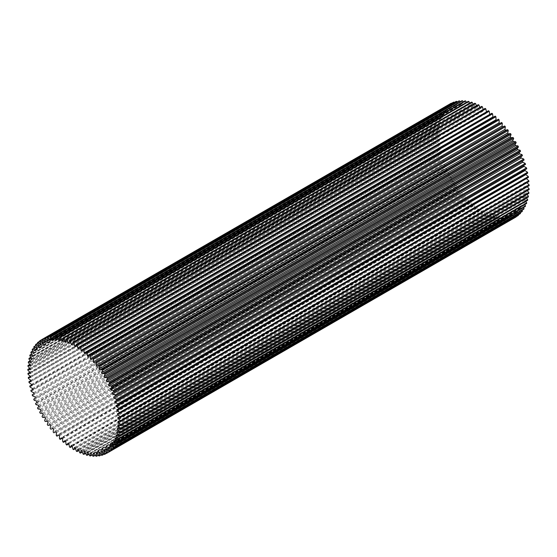 <?xml version="1.0" encoding="UTF-8"?>
<svg xmlns="http://www.w3.org/2000/svg" width="557" height="557" viewBox="0 0 557 557"><rect width="100%" height="100%" fill="white"/><g stroke="black" fill="none" stroke-linecap="round" stroke-linejoin="round"><path stroke-width="0.42" stroke-dasharray="2.79 2.09" d="M32.522 356.396L441.241 120.423A25.587 14.774 -120 0 0 440.566 120.013A25.587 14.774 -120 0 0 438.686 119.045L31.728 353.994M33.664 353.549L442.383 117.576A25.587 14.774 -120 0 0 440.371 116.281A25.587 14.774 -120 0 0 439.828 115.974L32.863 350.938M27.947 366.29L436.667 130.317A65.475 37.806 60 0 1 436.723 129.523L29.848 364.431M27.85 370.175L436.57 134.209A65.475 37.806 60 0 1 436.57 133.381L29.751 368.254M28.303 362.558L437.022 126.585A65.475 37.806 60 0 1 437.127 125.833L30.217 360.762M28.908 359.021L437.628 123.048A65.475 37.806 60 0 1 437.781 122.331L30.844 357.281M29.758 355.679L438.477 119.706A65.475 37.806 60 0 1 438.686 119.045M30.851 352.567L439.57 116.594A65.475 37.806 60 0 1 439.828 115.974M32.174 349.692L440.9 113.725A65.475 37.806 60 0 1 441.2 113.155L34.249 348.111M39.693 340.891L448.413 104.918A65.475 37.806 60 0 1 448.893 104.591L42.081 339.457M37.5 342.666L446.227 106.693A65.475 37.806 60 0 1 446.665 106.296L39.798 341.197M33.733 347.074L442.453 111.108A65.475 37.806 60 0 1 442.808 110.592L35.871 345.535M35.516 344.727L444.235 108.754A65.475 37.806 60 0 1 444.632 108.302L37.723 343.23M72.229 446.352L478.95 211.535A65.475 37.806 60 0 1 478.24 211.047L69.521 447.02M75.571 448.559L482.369 213.7A65.475 37.806 60 0 1 481.659 213.268L72.939 449.241M68.929 443.859L475.553 209.098A65.475 37.806 60 0 1 474.849 208.555L66.13 444.528M65.503 441.193L472.197 206.389A65.475 37.806 60 0 1 471.507 205.791L62.788 441.764M62.112 438.289L468.903 203.43A65.475 37.806 60 0 1 468.221 202.79L59.502 438.756M59.467 435.776L468.186 199.81A62.071 35.836 60 0 1 467.365 198.981A25.587 14.774 60 0 1 465.715 200.221L58.819 435.135L465.68 200.242A65.475 37.806 60 0 1 465.018 199.552L56.299 435.525M53.834 432.81L462.554 196.837A65.475 37.806 60 0 1 461.913 196.099L53.194 432.072M42.59 417.395L451.309 181.422A65.475 37.806 60 0 1 450.794 180.559L42.074 416.532M45.18 421.475L453.899 185.502A65.475 37.806 60 0 1 453.342 184.659L44.623 420.632M40.174 413.203L448.893 177.23A65.475 37.806 60 0 1 448.413 176.346L39.693 412.319M50.812 429.203L459.532 193.23A65.475 37.806 60 0 1 458.919 192.457L50.2 428.424M47.923 425.416L456.643 189.443A65.475 37.806 60 0 1 456.058 188.635L47.338 424.608M34.088 400.17L442.808 164.197A65.475 37.806 60 0 1 442.453 163.278L33.733 399.251M35.913 404.57L444.632 168.597A65.475 37.806 60 0 1 444.235 167.678L35.516 403.651M37.946 408.922L446.665 172.949A65.475 37.806 60 0 1 446.227 172.043L37.5 408.016M32.48 395.755L441.2 159.782A65.475 37.806 60 0 1 440.9 158.863L32.174 394.836M31.108 391.341L439.828 155.368A65.475 37.806 60 0 1 439.57 154.456L32.731 389.343M29.96 386.962L438.686 150.989A65.475 37.806 60 0 1 438.477 150.077L31.707 384.922M29.061 382.624L437.781 146.651A65.475 37.806 60 0 1 437.628 145.76L30.955 380.549M28.407 378.37L437.127 142.397A65.475 37.806 60 0 1 437.022 141.52L30.37 376.302M28.003 374.213L436.723 138.24A65.475 37.806 60 0 1 436.667 137.391L29.925 372.222M106.86 453.099L513.693 218.212A65.475 37.806 60 0 1 513.157 218.448L104.438 454.421M98.394 455.187L505.338 220.245A65.475 37.806 60 0 1 504.712 220.273L95.992 456.246M101.346 454.825L508.263 219.89A65.475 37.806 60 0 1 507.664 219.987L98.944 455.96M104.173 454.122L511.054 219.214A65.475 37.806 60 0 1 510.484 219.381L101.764 455.354M95.331 455.222L502.289 220.273A65.475 37.806 60 0 1 501.634 220.231L92.915 456.204M92.17 454.93L499.128 219.973A65.475 37.806 60 0 1 498.459 219.869L89.74 455.842M88.932 454.296L495.883 219.347A65.475 37.806 60 0 1 495.194 219.173L86.474 455.146M85.632 453.342L492.569 218.4A65.475 37.806 60 0 1 491.866 218.163L83.146 454.136M82.29 452.061L489.192 217.139A65.475 37.806 60 0 1 488.489 216.84L79.769 452.806M78.934 450.467L485.788 215.566A65.475 37.806 60 0 1 485.077 215.204L76.358 451.177M75.926 345.222L483.246 110.063A62.071 35.836 60 0 1 484.117 110.585A25.587 14.774 60 0 1 485.077 108.399M79.491 347.074L486.484 112.103A25.587 14.774 -120 0 0 486.449 111.88M486.484 112.103A62.071 35.836 60 0 1 487.354 112.702A25.587 14.774 60 0 1 488.489 110.704M489.791 114.477A62.071 35.836 60 0 1 490.564 115.076A25.587 14.774 60 0 1 491.866 113.273M493.224 117.249A62.071 35.836 60 0 1 493.739 117.694A25.587 14.774 60 0 1 495.194 116.107M496.566 120.277A62.071 35.836 60 0 1 496.851 120.556A25.587 14.774 60 0 1 498.459 119.184M499.789 123.529A62.071 35.836 60 0 1 499.88 123.626A25.587 14.774 60 0 1 501.119 122.763M94.105 362.879L502.825 126.905A62.071 35.836 60 0 1 502.825 126.905A25.587 14.774 60 0 1 503.18 126.69M113.6 397.071L522.327 161.098A62.071 35.836 60 0 1 522.334 161.126A25.587 14.774 -120 0 0 522.932 160.778M114.916 401.256L523.636 165.283A25.587 14.774 -120 0 0 525.272 164.552M116.002 405.412L524.729 169.439A25.587 14.774 -120 0 0 526.748 168.792M524.729 169.439A62.071 35.836 60 0 1 524.833 169.892M116.866 409.52L525.585 173.547A25.587 14.774 -120 0 0 527.716 173.136M525.585 173.547A62.071 35.836 60 0 1 525.717 174.292M117.492 413.559L526.212 177.586A25.587 14.774 -120 0 0 528.447 177.418M526.212 177.586A62.071 35.836 60 0 1 526.344 178.637M117.882 417.499L526.609 181.526A25.587 14.774 -120 0 0 528.92 181.61M526.609 181.526A62.071 35.836 60 0 1 526.671 182.571A25.587 14.774 60 0 1 526.908 182.773M118.035 421.329L526.755 185.356A25.587 14.774 -120 0 0 529.15 185.683M526.755 185.356A62.071 35.836 60 0 1 526.755 186.365A25.587 14.774 60 0 1 527.214 186.797M117.952 425.026L526.671 189.053A25.587 14.774 -120 0 0 529.122 189.617M526.671 189.053A62.071 35.836 60 0 1 526.609 190.021A25.587 14.774 60 0 1 527.249 190.696M117.624 428.563L526.344 192.59A25.587 14.774 -120 0 0 528.844 193.39M526.344 192.59A62.071 35.836 60 0 1 526.212 193.516A25.587 14.774 60 0 1 527.019 194.449M117.061 431.926L525.78 195.953A25.587 14.774 -120 0 0 528.314 196.99M525.78 195.953A62.071 35.836 60 0 1 525.585 196.83A25.587 14.774 60 0 1 526.525 198.027M116.26 435.094L524.979 199.121A25.587 14.774 -120 0 0 527.535 200.388M524.979 199.121A62.071 35.836 60 0 1 524.729 199.942A25.587 14.774 60 0 1 525.766 201.411M115.229 438.053L523.949 202.08A25.587 14.774 -120 0 0 526.511 203.57M523.949 202.08A62.071 35.836 60 0 1 523.636 202.839A25.587 14.774 60 0 1 524.757 204.586M113.976 440.782L522.703 204.809A25.587 14.774 -120 0 0 525.251 206.515M522.703 204.809A62.071 35.836 60 0 1 522.327 205.505A25.587 14.774 60 0 1 523.496 207.531M112.507 443.275L521.227 207.301A25.587 14.774 -120 0 0 523.761 209.209M521.227 207.301A62.071 35.836 60 0 1 520.795 207.928A25.587 14.774 60 0 1 521.993 210.233M110.829 445.509L519.549 209.536A25.587 14.774 -120 0 0 522.048 211.639M519.549 209.536A62.071 35.836 60 0 1 519.061 210.093A25.587 14.774 60 0 1 520.252 212.67M108.949 447.473L517.669 211.5A25.587 14.774 -120 0 0 520.12 213.784M517.669 211.5A62.071 35.836 60 0 1 517.126 211.987A25.587 14.774 60 0 1 518.288 214.842M106.874 449.158L515.601 213.192A25.587 14.774 -120 0 0 517.982 215.643M515.601 213.192A62.071 35.836 60 0 1 515.009 213.596A25.587 14.774 60 0 1 516.109 216.729M104.625 450.564L513.352 214.591A25.587 14.774 -120 0 0 515.657 217.202M513.352 214.591A62.071 35.836 60 0 1 512.712 214.918A25.587 14.774 60 0 1 513.693 218.212M102.216 451.664L510.936 215.691A25.587 14.774 -120 0 0 513.157 218.448M510.936 215.691A62.071 35.836 60 0 1 510.254 215.942A25.587 14.774 60 0 1 511.054 219.214M99.647 452.472L508.367 216.499A25.587 14.774 -120 0 0 510.484 219.381M508.367 216.499A62.071 35.836 60 0 1 507.65 216.659A25.587 14.774 60 0 1 508.263 219.89M96.939 452.966L505.659 216.993A25.587 14.774 -120 0 0 507.664 219.987M505.659 216.993A62.071 35.836 60 0 1 504.907 217.077A25.587 14.774 60 0 1 505.338 220.245M94.105 453.161L502.825 217.188A25.587 14.774 -120 0 0 504.712 220.273M502.825 217.188A62.071 35.836 60 0 1 502.038 217.181A25.587 14.774 60 0 1 502.289 220.273M91.16 453.036L499.88 217.063A25.587 14.774 -120 0 0 501.634 220.231M499.88 217.063A62.071 35.836 60 0 1 499.072 216.979A25.587 14.774 60 0 1 499.128 219.973M88.124 452.611L496.851 216.638A25.587 14.774 -120 0 0 498.459 219.869M496.851 216.638A62.071 35.836 60 0 1 496.015 216.471A25.587 14.774 60 0 1 495.883 219.347M85.019 451.873L493.739 215.9A25.587 14.774 -120 0 0 495.194 219.173M493.739 215.9A62.071 35.836 60 0 1 492.889 215.65A25.587 14.774 60 0 1 492.569 218.4M81.844 450.836L490.564 214.863A25.587 14.774 -120 0 0 491.866 218.163M490.564 214.863A62.071 35.836 60 0 1 489.7 214.536A25.587 14.774 60 0 1 489.192 217.139M78.634 449.499L487.354 213.533A25.587 14.774 -120 0 0 488.489 216.84M487.354 213.533A62.071 35.836 60 0 1 486.484 213.122A25.587 14.774 60 0 1 485.788 215.566M75.397 447.877L484.117 211.904A25.587 14.774 -120 0 0 485.077 215.204M484.117 211.904A62.071 35.836 60 0 1 483.246 211.416A25.587 14.774 60 0 1 482.369 213.7M72.152 445.976L480.872 210.003A25.587 14.774 -120 0 0 481.659 213.268M480.872 210.003A62.071 35.836 60 0 1 480.002 209.439A25.587 14.774 60 0 1 478.95 211.535M68.922 443.797L477.641 207.824A25.587 14.774 -120 0 0 478.24 211.047M477.641 207.824A62.071 35.836 60 0 1 476.771 207.197A25.587 14.774 60 0 1 475.553 209.098M65.719 441.367L474.439 205.394A25.587 14.774 -120 0 0 474.849 208.555M474.439 205.394A62.071 35.836 60 0 1 473.582 204.698A25.587 14.774 60 0 1 472.197 206.389M62.558 438.686L471.278 202.713A25.587 14.774 -120 0 0 471.507 205.791M471.278 202.713A62.071 35.836 60 0 1 470.435 201.954A25.587 14.774 60 0 1 468.903 203.43M468.186 199.81A25.587 14.774 -120 0 0 468.221 202.79M56.452 432.657L465.172 196.684A25.587 14.774 -120 0 0 465.018 199.552M465.172 196.684A62.071 35.836 60 0 1 464.371 195.806A25.587 14.774 60 0 1 463.563 196.336A25.587 14.774 60 0 1 462.554 196.837M53.535 429.336L462.254 193.363A25.587 14.774 -120 0 0 461.913 196.099M462.254 193.363A62.071 35.836 60 0 1 461.481 192.437A25.587 14.774 60 0 1 459.532 193.23M50.729 425.833L459.448 189.86A25.587 14.774 -120 0 0 458.919 192.457M459.448 189.86A62.071 35.836 60 0 1 458.71 188.893A25.587 14.774 60 0 1 456.643 189.443M48.048 422.178L456.768 186.205A25.587 14.774 -120 0 0 456.058 188.635M456.768 186.205A62.071 35.836 60 0 1 456.072 185.189A25.587 14.774 60 0 1 453.899 185.502M45.514 418.377L454.233 182.404A25.587 14.774 -120 0 0 453.342 184.659M454.233 182.404A62.071 35.836 60 0 1 453.579 181.352A25.587 14.774 60 0 1 451.309 181.422M43.14 414.457L451.859 178.484A25.587 14.774 -120 0 0 450.794 180.559M451.859 178.484A62.071 35.836 60 0 1 451.247 177.405A25.587 14.774 60 0 1 448.893 177.23M40.926 410.439L449.645 174.466A25.587 14.774 -120 0 0 448.413 176.346M449.645 174.466A62.071 35.836 60 0 1 449.081 173.366A25.587 14.774 60 0 1 446.665 172.949M38.899 406.345L447.619 170.372A25.587 14.774 -120 0 0 446.227 172.043M447.619 170.372A62.071 35.836 60 0 1 447.104 169.258A25.587 14.774 60 0 1 444.632 168.597M37.061 402.196L445.788 166.223A25.587 14.774 -120 0 0 444.235 167.678M445.788 166.223A62.071 35.836 60 0 1 445.322 165.095A25.587 14.774 60 0 1 442.808 164.197M444.026 162.115L35.432 398.018L444.152 162.045A25.587 14.774 -120 0 0 444.026 162.115A25.587 14.774 -120 0 0 442.453 163.278M444.152 162.045A62.071 35.836 60 0 1 443.748 160.91A25.587 14.774 60 0 1 441.2 159.782M34.012 393.827L442.731 157.854A25.587 14.774 -120 0 0 441.617 158.397A25.587 14.774 -120 0 0 440.9 158.863M442.731 157.854A62.071 35.836 60 0 1 442.383 156.726A25.587 14.774 60 0 1 439.828 155.368M32.807 389.656L441.527 153.683A25.587 14.774 -120 0 0 439.57 154.456M441.527 153.683A62.071 35.836 60 0 1 441.241 152.562A25.587 14.774 60 0 1 438.686 150.989M31.833 385.521L440.552 149.548A25.587 14.774 -120 0 0 438.477 150.077M440.552 149.548A62.071 35.836 60 0 1 440.329 148.44A25.587 14.774 60 0 1 437.781 146.651M31.088 381.448L439.807 145.474A25.587 14.774 -120 0 0 437.628 145.76M439.807 145.474A62.071 35.836 60 0 1 439.647 144.388A25.587 14.774 60 0 1 437.127 142.397M30.579 377.451L439.299 141.478A25.587 14.774 -120 0 0 437.022 141.52M439.299 141.478A62.071 35.836 60 0 1 439.201 140.42A25.587 14.774 60 0 1 436.723 138.24M30.308 373.566L439.027 137.593A25.587 14.774 -120 0 0 436.667 137.391M439.027 137.593A62.071 35.836 60 0 1 438.993 136.562A25.587 14.774 60 0 1 436.57 134.209M30.273 369.799L438.993 133.826A25.587 14.774 -120 0 0 436.57 133.381M438.993 133.826A62.071 35.836 60 0 1 439.027 132.838A25.587 14.774 60 0 1 436.667 130.317M30.482 366.179L439.201 130.206A25.587 14.774 -120 0 0 436.723 129.523M439.201 130.206A62.071 35.836 60 0 1 439.299 129.259A25.587 14.774 60 0 1 437.022 126.585M30.927 362.725L439.647 126.752A25.587 14.774 -120 0 0 437.127 125.833M439.647 126.752A62.071 35.836 60 0 1 439.807 125.854A25.587 14.774 60 0 1 437.628 123.048M31.61 359.46L440.329 123.487A25.587 14.774 -120 0 0 437.781 122.331M440.329 123.487A62.071 35.836 60 0 1 440.552 122.637A25.587 14.774 60 0 1 438.477 119.706M441.241 120.423A62.071 35.836 60 0 1 441.527 119.63A25.587 14.774 60 0 1 439.57 116.594M442.383 117.576A62.071 35.836 60 0 1 442.731 116.845A25.587 14.774 60 0 1 440.9 113.725M35.028 350.938L443.748 114.965A25.587 14.774 -120 0 0 441.2 113.155M443.748 114.965A62.071 35.836 60 0 1 444.152 114.296A25.587 14.774 60 0 1 442.453 111.108M36.602 348.571L445.322 112.598A25.587 14.774 -120 0 0 442.808 110.592M445.322 112.598A62.071 35.836 60 0 1 445.788 112.006A25.587 14.774 60 0 1 444.235 108.754M38.384 346.468L447.104 110.495A25.587 14.774 -120 0 0 444.632 108.302M447.104 110.495A62.071 35.836 60 0 1 447.619 109.98A25.587 14.774 60 0 1 446.227 106.693M40.362 344.644L449.081 108.671A25.587 14.774 -120 0 0 446.665 106.296M449.081 108.671A62.071 35.836 60 0 1 449.645 108.225A25.587 14.774 60 0 1 448.413 104.918M42.52 343.098L451.247 107.125A25.587 14.774 -120 0 0 448.893 104.591M451.247 107.125A62.071 35.836 60 0 1 451.831 106.77A62.071 35.836 60 0 1 451.859 106.756A25.587 14.774 60 0 1 450.794 103.449M45.493 341.476L453.579 105.872A25.587 14.774 -120 0 0 451.483 103.372M453.579 105.872A62.071 35.836 60 0 1 454.233 105.586A25.587 14.774 60 0 1 453.342 102.293M48.006 340.508L456.072 104.918A25.587 14.774 -120 0 0 454.24 102.509M456.072 104.918A62.071 35.836 60 0 1 456.768 104.709A25.587 14.774 60 0 1 456.058 101.458M50.673 339.847L458.71 104.263A25.587 14.774 -120 0 0 457.137 101.973M458.71 104.263A62.071 35.836 60 0 1 459.448 104.138A25.587 14.774 60 0 1 458.919 100.942M53.472 339.485L461.481 103.922A25.587 14.774 -120 0 0 460.145 101.771M461.481 103.922A62.071 35.836 60 0 1 462.254 103.88A25.587 14.774 60 0 1 461.913 100.754M56.403 339.422L464.371 103.887A25.587 14.774 -120 0 0 463.264 101.903M464.371 103.887A62.071 35.836 60 0 1 465.172 103.929A25.587 14.774 60 0 1 465.018 100.887M59.446 339.673L467.365 104.159A25.587 14.774 -120 0 0 466.46 102.37M467.365 104.159A62.071 35.836 60 0 1 468.186 104.284A25.587 14.774 60 0 1 468.221 101.353M62.579 340.216L470.435 104.744A25.587 14.774 -120 0 0 469.732 103.163M470.435 104.744A62.071 35.836 60 0 1 471.278 104.953A25.587 14.774 60 0 1 471.507 102.133M65.803 341.058L473.582 105.628A25.587 14.774 -120 0 0 473.053 104.277M473.582 105.628A62.071 35.836 60 0 1 474.439 105.921A25.587 14.774 60 0 1 474.849 103.24M69.103 342.179L476.771 106.819A25.587 14.774 -120 0 0 476.402 105.719M476.771 106.819A62.071 35.836 60 0 1 477.641 107.188A25.587 14.774 60 0 1 478.24 104.66M72.473 343.578L480.002 108.295A25.587 14.774 -120 0 0 479.772 107.473M480.002 108.295A62.071 35.836 60 0 1 480.872 108.747A25.587 14.774 60 0 1 481.659 106.38M483.246 110.063A25.587 14.774 -120 0 0 483.121 109.527M119.379 421.565L526.755 186.365M119.581 417.604L526.671 182.571M74.52 447.389L483.246 211.416M77.764 449.095L486.484 213.122M80.981 450.509L489.7 214.536M84.17 451.623L492.889 215.65M87.296 452.444L496.015 216.471M90.352 452.952L499.072 216.979M93.318 453.154L502.038 217.181M98.923 452.632L507.65 216.659M101.534 451.915L510.254 215.942M96.187 453.05L504.907 217.077M109.054 447.584L517.126 211.987M111.01 445.677L519.061 210.093M112.779 443.497L520.795 207.928M103.992 450.892L512.712 214.918M106.916 449.207L515.009 213.596M114.345 441.053L522.327 205.505M115.703 438.359L523.636 202.839M116.852 435.428L524.729 199.942M117.792 432.267L525.585 196.83M118.516 428.897L526.212 193.516M119.038 425.325L526.609 190.021M30.273 372.536L438.993 136.562M30.482 376.393L439.201 140.42M30.927 380.361L439.647 144.388M31.61 384.414L440.329 148.44M32.522 388.535L441.241 152.562M33.664 392.699L442.383 156.726M35.028 396.883L443.748 160.91M38.384 405.231L447.104 169.258M40.362 409.339L449.081 173.366M36.602 401.068L445.322 165.095M47.352 421.162L456.072 185.189M49.991 424.866L458.71 188.893M52.762 428.41L461.481 192.437M42.52 413.378L451.247 177.405M44.859 417.325L453.579 181.352M55.651 431.779L464.371 195.806M58.645 434.954L467.365 198.981M61.716 437.927L470.435 201.954M64.863 440.664L473.582 204.698M68.051 443.17L476.771 207.197M71.282 445.412L480.002 209.439M72.152 344.72L480.872 108.747M68.922 343.161L477.641 107.188M65.719 341.894L474.439 105.921M62.558 340.926L471.278 104.953M59.467 340.257L468.186 104.284M56.452 339.902L465.172 103.929M53.535 339.854L462.254 103.88M48.048 340.682L456.768 104.709M45.514 341.552L454.233 105.586M50.729 340.111L459.448 104.138M38.899 345.953L447.619 109.98M37.061 347.979L445.788 112.006M35.432 350.269L444.152 114.296M451.831 106.77L43.14 342.729L451.859 106.756M40.926 344.198L449.645 108.225M34.012 352.818L442.731 116.845M32.807 355.603L441.527 119.63M31.833 358.611L440.552 122.637M31.088 361.827L439.807 125.854M30.579 365.232L439.299 129.259M30.308 368.811L439.027 132.838M91.16 359.599L499.88 123.626M88.124 356.529L496.851 120.556M85.019 353.667L493.739 117.694M81.844 351.049L490.564 115.076M78.634 348.668L487.354 112.702M75.397 346.558L484.117 110.585M33.984 393.743L441.617 158.397M55.693 431.821L463.563 196.336"/><path stroke-width="0.84" d="M115.229 402.384A25.587 14.774 60 0 1 116.58 403.101A25.587 14.774 60 0 1 117.792 403.846A65.475 37.806 60 0 1 118.028 404.758A25.587 14.774 60 0 1 116.002 405.412A62.071 35.836 60 0 1 116.26 406.526A25.587 14.774 60 0 1 116.267 406.533L524.979 170.553A25.587 14.774 60 0 1 524.993 170.56A25.587 14.774 60 0 1 527.535 172.238A65.475 37.806 60 0 1 527.716 173.136L118.996 409.11A25.587 14.774 60 0 1 116.866 409.52A62.071 35.836 60 0 1 117.061 410.62A25.587 14.774 60 0 1 119.595 412.507A65.475 37.806 60 0 1 119.727 413.391A25.587 14.774 60 0 1 117.492 413.559A62.071 35.836 60 0 1 117.624 414.631A25.587 14.774 60 0 1 120.124 416.713A65.475 37.806 60 0 1 120.201 417.583A25.587 14.774 60 0 1 117.882 417.499A62.071 35.836 60 0 1 117.952 418.544A25.587 14.774 60 0 1 120.403 420.814A65.475 37.806 60 0 1 120.43 421.656A25.587 14.774 60 0 1 118.035 421.329A62.071 35.836 60 0 1 118.035 422.338A25.587 14.774 60 0 1 120.43 424.782A65.475 37.806 60 0 1 120.403 425.59A25.587 14.774 60 0 1 117.952 425.026A62.071 35.836 60 0 1 117.882 425.994A25.587 14.774 60 0 1 120.201 428.591A65.475 37.806 60 0 1 120.124 429.363A25.587 14.774 60 0 1 117.624 428.563A62.071 35.836 60 0 1 117.492 429.489A25.587 14.774 60 0 1 119.727 432.232A65.475 37.806 60 0 1 119.595 432.963A25.587 14.774 60 0 1 117.061 431.926A62.071 35.836 60 0 1 116.866 432.796A25.587 14.774 60 0 1 118.996 435.671A65.475 37.806 60 0 1 118.815 436.361A25.587 14.774 60 0 1 116.26 435.094A62.071 35.836 60 0 1 116.002 435.915A25.587 14.774 60 0 1 118.028 438.895A65.475 37.806 60 0 1 117.792 439.543A25.587 14.774 60 0 1 115.229 438.053A62.071 35.836 60 0 1 114.916 438.812A25.587 14.774 60 0 1 116.817 441.896A65.475 37.806 60 0 1 116.531 442.488A25.587 14.774 60 0 1 113.976 440.782A62.071 35.836 60 0 1 113.6 441.478A25.587 14.774 60 0 1 115.369 444.639A65.475 37.806 60 0 1 115.041 445.182A25.587 14.774 60 0 1 112.507 443.275A62.071 35.836 60 0 1 112.075 443.901A25.587 14.774 60 0 1 113.698 447.125A65.475 37.806 60 0 1 113.329 447.612A25.587 14.774 60 0 1 110.829 445.509A62.071 35.836 60 0 1 110.342 446.066A25.587 14.774 60 0 1 111.818 449.332A65.475 37.806 60 0 1 111.393 449.757A25.587 14.774 60 0 1 108.949 447.473A62.071 35.836 60 0 1 108.406 447.953A25.587 14.774 60 0 1 109.722 451.254A65.475 37.806 60 0 1 109.263 451.616A25.587 14.774 60 0 1 106.874 449.158A62.071 35.836 60 0 1 106.29 449.569A25.587 14.774 60 0 1 107.438 452.876A65.475 37.806 60 0 1 106.937 453.175A25.587 14.774 60 0 1 104.625 450.564A62.071 35.836 60 0 1 103.992 450.892A25.587 14.774 60 0 1 104.974 454.185A65.475 37.806 60 0 1 104.438 454.421A25.587 14.774 60 0 1 102.216 451.664A62.071 35.836 60 0 1 101.534 451.915A25.587 14.774 60 0 1 102.335 455.187A65.475 37.806 60 0 1 101.764 455.354A25.587 14.774 60 0 1 99.647 452.472A62.071 35.836 60 0 1 98.923 452.632A25.587 14.774 60 0 1 99.543 455.863A65.475 37.806 60 0 1 98.944 455.96A25.587 14.774 60 0 1 96.939 452.966A62.071 35.836 60 0 1 96.187 453.05A25.587 14.774 60 0 1 96.619 456.218A65.475 37.806 60 0 1 95.992 456.246A25.587 14.774 60 0 1 94.105 453.161A62.071 35.836 60 0 1 93.318 453.154A25.587 14.774 60 0 1 93.562 456.246A65.475 37.806 60 0 1 92.915 456.204A25.587 14.774 60 0 1 91.16 453.036A62.071 35.836 60 0 1 90.352 452.952A25.587 14.774 60 0 1 90.408 455.939A65.475 37.806 60 0 1 89.74 455.842A25.587 14.774 60 0 1 88.124 452.611A62.071 35.836 60 0 1 87.296 452.444A25.587 14.774 60 0 1 87.164 455.32A65.475 37.806 60 0 1 86.474 455.146A25.587 14.774 60 0 1 85.019 451.873A62.071 35.836 60 0 1 84.17 451.623A25.587 14.774 60 0 1 83.842 454.373A65.475 37.806 60 0 1 83.146 454.136A25.587 14.774 60 0 1 81.844 450.836A62.071 35.836 60 0 1 80.981 450.509A25.587 14.774 60 0 1 80.473 453.113A65.475 37.806 60 0 1 79.769 452.806A25.587 14.774 60 0 1 78.634 449.499A62.071 35.836 60 0 1 77.764 449.095A25.587 14.774 60 0 1 77.068 451.539A65.475 37.806 60 0 1 76.358 451.177A25.587 14.774 60 0 1 75.397 447.877A62.071 35.836 60 0 1 74.52 447.389A25.587 14.774 60 0 1 73.649 449.666A65.475 37.806 60 0 1 72.939 449.241A25.587 14.774 60 0 1 72.152 445.976A62.071 35.836 60 0 1 71.282 445.412A25.587 14.774 60 0 1 70.231 447.508A65.475 37.806 60 0 1 69.521 447.02A25.587 14.774 60 0 1 68.922 443.797A62.071 35.836 60 0 1 68.051 443.17A25.587 14.774 60 0 1 66.833 445.064A65.475 37.806 60 0 1 66.13 444.528A25.587 14.774 60 0 1 65.719 441.367A62.071 35.836 60 0 1 64.863 440.664A25.587 14.774 60 0 1 63.477 442.362A65.475 37.806 60 0 1 62.788 441.764A25.587 14.774 60 0 1 62.558 438.686A62.071 35.836 60 0 1 61.716 437.927A25.587 14.774 60 0 1 60.184 439.403A65.475 37.806 60 0 1 59.502 438.756A25.587 14.774 60 0 1 59.467 435.776A62.071 35.836 60 0 1 58.645 434.954A25.587 14.774 60 0 1 56.995 436.194A25.587 14.774 60 0 1 56.96 436.215A65.475 37.806 60 0 1 56.299 435.525A25.587 14.774 60 0 1 56.452 432.657A62.071 35.836 60 0 1 55.651 431.779A25.587 14.774 60 0 1 54.844 432.309A25.587 14.774 60 0 1 53.834 432.81A65.475 37.806 60 0 1 53.194 432.072A25.587 14.774 60 0 1 53.535 429.336A62.071 35.836 60 0 1 52.762 428.41A25.587 14.774 60 0 1 50.812 429.203A65.475 37.806 60 0 1 50.2 428.424A25.587 14.774 60 0 1 50.729 425.833A62.071 35.836 60 0 1 49.991 424.866A25.587 14.774 60 0 1 47.923 425.416A65.475 37.806 60 0 1 47.338 424.608A25.587 14.774 60 0 1 48.048 422.178A62.071 35.836 60 0 1 47.352 421.162A25.587 14.774 60 0 1 45.18 421.475A65.475 37.806 60 0 1 44.623 420.632A25.587 14.774 60 0 1 45.514 418.377A62.071 35.836 60 0 1 44.859 417.325A25.587 14.774 60 0 1 42.59 417.395A65.475 37.806 60 0 1 42.074 416.532A25.587 14.774 60 0 1 43.14 414.457A62.071 35.836 60 0 1 42.52 413.378A25.587 14.774 60 0 1 40.174 413.203A65.475 37.806 60 0 1 39.693 412.319A25.587 14.774 60 0 1 40.926 410.439A62.071 35.836 60 0 1 40.362 409.339A25.587 14.774 60 0 1 37.946 408.922A65.475 37.806 60 0 1 37.5 408.016A25.587 14.774 60 0 1 38.899 406.345A62.071 35.836 60 0 1 38.384 405.231A25.587 14.774 60 0 1 35.913 404.57A65.475 37.806 60 0 1 35.516 403.651A25.587 14.774 60 0 1 37.061 402.196A62.071 35.836 60 0 1 36.602 401.068A25.587 14.774 60 0 1 34.088 400.17A65.475 37.806 60 0 1 33.733 399.251A25.587 14.774 60 0 1 35.307 398.088A25.587 14.774 60 0 1 35.432 398.018A62.071 35.836 60 0 1 35.028 396.883A25.587 14.774 60 0 1 32.48 395.755A65.475 37.806 60 0 1 32.174 394.836A25.587 14.774 60 0 1 32.898 394.37A25.587 14.774 60 0 1 34.012 393.827A62.071 35.836 60 0 1 33.664 392.699A25.587 14.774 60 0 1 31.108 391.341A65.475 37.806 60 0 1 30.851 390.429A25.587 14.774 60 0 1 32.807 389.656A62.071 35.836 60 0 1 32.522 388.535A25.587 14.774 60 0 1 29.96 386.962A65.475 37.806 60 0 1 29.758 386.05A25.587 14.774 60 0 1 31.833 385.521A62.071 35.836 60 0 1 31.61 384.414A25.587 14.774 60 0 1 29.061 382.624A65.475 37.806 60 0 1 28.908 381.733A25.587 14.774 60 0 1 31.088 381.448A62.071 35.836 60 0 1 30.927 380.361A25.587 14.774 60 0 1 28.407 378.37A65.475 37.806 60 0 1 28.303 377.493A25.587 14.774 60 0 1 30.579 377.451A62.071 35.836 60 0 1 30.482 376.393A25.587 14.774 60 0 1 28.003 374.213A65.475 37.806 60 0 1 27.947 373.364A25.587 14.774 60 0 1 30.308 373.566A62.071 35.836 60 0 1 30.273 372.536A25.587 14.774 60 0 1 27.85 370.175A65.475 37.806 60 0 1 27.85 369.354A25.587 14.774 60 0 1 30.273 369.799A62.071 35.836 60 0 1 30.308 368.811A25.587 14.774 60 0 1 27.947 366.29A65.475 37.806 60 0 1 28.003 365.496A25.587 14.774 60 0 1 30.482 366.179A62.071 35.836 60 0 1 30.579 365.232A25.587 14.774 60 0 1 28.303 362.558A65.475 37.806 60 0 1 28.407 361.806A25.587 14.774 60 0 1 30.927 362.725A62.071 35.836 60 0 1 31.088 361.827A25.587 14.774 60 0 1 28.908 359.021A65.475 37.806 60 0 1 29.061 358.304A25.587 14.774 60 0 1 31.61 359.46A62.071 35.836 60 0 1 31.833 358.611A25.587 14.774 60 0 1 29.758 355.679A65.475 37.806 60 0 1 29.96 355.018A25.587 14.774 60 0 1 31.846 355.986A25.587 14.774 60 0 1 32.522 356.396A62.071 35.836 60 0 1 32.807 355.603A25.587 14.774 60 0 1 30.851 352.567A65.475 37.806 60 0 1 31.108 351.947A25.587 14.774 60 0 1 31.652 352.254A25.587 14.774 60 0 1 33.664 353.549A62.071 35.836 60 0 1 34.012 352.818A25.587 14.774 60 0 1 32.174 349.692A65.475 37.806 60 0 1 32.48 349.128A25.587 14.774 60 0 1 35.028 350.938A62.071 35.836 60 0 1 35.432 350.269A25.587 14.774 60 0 1 33.733 347.074A65.475 37.806 60 0 1 34.088 346.565A25.587 14.774 60 0 1 36.602 348.571A62.071 35.836 60 0 1 37.061 347.979A25.587 14.774 60 0 1 35.516 344.727A65.475 37.806 60 0 1 35.913 344.275A25.587 14.774 60 0 1 38.384 346.468A62.071 35.836 60 0 1 38.899 345.953A25.587 14.774 60 0 1 37.5 342.666A65.475 37.806 60 0 1 37.946 342.27A25.587 14.774 60 0 1 40.362 344.644A62.071 35.836 60 0 1 40.926 344.198A25.587 14.774 60 0 1 39.693 340.891A65.475 37.806 60 0 1 40.174 340.564A25.587 14.774 60 0 1 42.52 343.098A62.071 35.836 60 0 1 43.112 342.743A62.071 35.836 60 0 1 43.14 342.729A25.587 14.774 60 0 1 42.074 339.422A65.475 37.806 60 0 1 42.59 339.157A25.587 14.774 60 0 1 44.859 341.845A62.071 35.836 60 0 1 45.514 341.552A25.587 14.774 60 0 1 44.623 338.266A65.475 37.806 60 0 1 45.18 338.064A25.587 14.774 60 0 1 47.352 340.891A62.071 35.836 60 0 1 48.048 340.682A25.587 14.774 60 0 1 47.338 337.431A65.475 37.806 60 0 1 47.923 337.298A25.587 14.774 60 0 1 49.991 340.236A62.071 35.836 60 0 1 50.729 340.111A25.587 14.774 60 0 1 50.2 336.915A65.475 37.806 60 0 1 50.812 336.846A25.587 14.774 60 0 1 52.762 339.895A62.071 35.836 60 0 1 53.535 339.854A25.587 14.774 60 0 1 53.194 336.727A65.475 37.806 60 0 1 53.834 336.727A25.587 14.774 60 0 1 55.651 339.861A62.071 35.836 60 0 1 56.452 339.902A25.587 14.774 60 0 1 56.299 336.86A65.475 37.806 60 0 1 56.96 336.929A25.587 14.774 60 0 1 58.645 340.132A62.071 35.836 60 0 1 59.467 340.257A25.587 14.774 60 0 1 59.502 337.326A65.475 37.806 60 0 1 60.184 337.458A25.587 14.774 60 0 1 61.716 340.717A62.071 35.836 60 0 1 62.558 340.926A25.587 14.774 60 0 1 62.788 338.106A65.475 37.806 60 0 1 63.477 338.315A25.587 14.774 60 0 1 64.863 341.601A62.071 35.836 60 0 1 65.719 341.894A25.587 14.774 60 0 1 66.13 339.213A65.475 37.806 60 0 1 66.833 339.485A25.587 14.774 60 0 1 68.051 342.792A62.071 35.836 60 0 1 68.922 343.161A25.587 14.774 60 0 1 69.521 340.633A65.475 37.806 60 0 1 70.231 340.961A25.587 14.774 60 0 1 71.282 344.268A62.071 35.836 60 0 1 72.152 344.72A25.587 14.774 60 0 1 72.939 342.353A65.475 37.806 60 0 1 73.649 342.75A25.587 14.774 60 0 1 74.52 346.036A62.071 35.836 60 0 1 75.397 346.558A25.587 14.774 60 0 1 76.358 344.372A65.475 37.806 60 0 1 77.068 344.825A25.587 14.774 60 0 1 77.764 348.076A62.071 35.836 60 0 1 78.634 348.668A25.587 14.774 60 0 1 79.769 346.67A65.475 37.806 60 0 1 80.473 347.185A25.587 14.774 60 0 1 80.981 350.381A62.071 35.836 60 0 1 81.844 351.049A25.587 14.774 60 0 1 83.146 349.246A65.475 37.806 60 0 1 83.842 349.817A25.587 14.774 60 0 1 84.17 352.936A62.071 35.836 60 0 1 85.019 353.667A25.587 14.774 60 0 1 86.474 352.08A65.475 37.806 60 0 1 87.164 352.699A25.587 14.774 60 0 1 87.296 355.735A62.071 35.836 60 0 1 88.124 356.529A25.587 14.774 60 0 1 89.74 355.157A65.475 37.806 60 0 1 90.408 355.826A25.587 14.774 60 0 1 90.352 358.75A62.071 35.836 60 0 1 91.16 359.599A25.587 14.774 60 0 1 92.399 358.729A25.587 14.774 60 0 1 92.915 358.457A65.475 37.806 60 0 1 93.562 359.174A25.587 14.774 60 0 1 93.318 361.973A62.071 35.836 60 0 1 94.105 362.879A25.587 14.774 60 0 1 94.46 362.663A25.587 14.774 60 0 1 95.992 361.966A65.475 37.806 60 0 1 96.619 362.725A25.587 14.774 60 0 1 96.187 365.385A62.071 35.836 60 0 1 96.939 366.339A25.587 14.774 60 0 1 98.944 365.664A65.475 37.806 60 0 1 99.543 366.457A25.587 14.774 60 0 1 98.923 368.971A62.071 35.836 60 0 1 99.647 369.966A25.587 14.774 60 0 1 101.764 369.528A65.475 37.806 60 0 1 102.335 370.356A25.587 14.774 60 0 1 101.534 372.703A62.071 35.836 60 0 1 102.216 373.733A25.587 14.774 60 0 1 104.438 373.545A65.475 37.806 60 0 1 104.974 374.395A25.587 14.774 60 0 1 103.992 376.567A62.071 35.836 60 0 1 104.625 377.625A25.587 14.774 60 0 1 106.937 377.681A65.475 37.806 60 0 1 107.438 378.558A25.587 14.774 60 0 1 106.29 380.535A62.071 35.836 60 0 1 106.874 381.622A25.587 14.774 60 0 1 109.263 381.921A65.475 37.806 60 0 1 109.722 382.819A25.587 14.774 60 0 1 108.406 384.595A62.071 35.836 60 0 1 108.949 385.702A25.587 14.774 60 0 1 111.393 386.245A65.475 37.806 60 0 1 111.818 387.15A25.587 14.774 60 0 1 110.342 388.723A62.071 35.836 60 0 1 110.829 389.844A25.587 14.774 60 0 1 113.329 390.624A65.475 37.806 60 0 1 113.698 391.536A25.587 14.774 60 0 1 112.075 392.887A62.071 35.836 60 0 1 112.507 394.015A25.587 14.774 60 0 1 115.041 395.031A65.475 37.806 60 0 1 115.369 395.95A25.587 14.774 60 0 1 114.213 396.751A25.587 14.774 60 0 1 113.6 397.071A62.071 35.836 60 0 1 113.976 398.199A25.587 14.774 60 0 1 116.531 399.446A65.475 37.806 60 0 1 116.817 400.365A25.587 14.774 60 0 1 116.545 400.525A25.587 14.774 60 0 1 114.916 401.256A62.071 35.836 60 0 1 115.229 402.384L523.949 166.411A25.587 14.774 60 0 1 525.3 167.128A25.587 14.774 60 0 1 526.511 167.873A65.475 37.806 60 0 1 526.748 168.792L118.028 404.758M31.728 353.994L29.96 355.018M32.863 350.938L31.108 351.947M116.267 406.533A25.587 14.774 60 0 1 118.815 408.211A65.475 37.806 60 0 1 118.996 409.11M76.358 344.372L485.077 108.399A65.475 37.806 60 0 1 485.788 108.852L77.068 344.825M72.939 342.353L481.659 106.38A65.475 37.806 60 0 1 482.369 106.777L73.649 342.75M79.769 346.67L488.489 110.704A65.475 37.806 60 0 1 489.192 111.212L80.473 347.185M83.146 349.246L491.866 113.273A65.475 37.806 60 0 1 492.569 113.844L83.842 349.817M86.474 352.08L495.194 116.107A65.475 37.806 60 0 1 495.883 116.726L87.164 352.699M89.74 355.157L498.459 119.184A65.475 37.806 60 0 1 499.128 119.852L90.408 355.826M101.764 369.528L510.484 133.555A65.475 37.806 60 0 1 511.054 134.383L102.335 370.356M98.944 365.664L507.664 129.69A65.475 37.806 60 0 1 508.263 130.484L99.543 366.457M104.438 373.545L513.157 137.572A65.475 37.806 60 0 1 513.693 138.421L104.974 374.395M95.992 361.966L504.712 125.993A65.475 37.806 60 0 1 505.338 126.752L96.619 362.725M92.915 358.457L501.634 122.484A65.475 37.806 60 0 1 502.289 123.201L93.562 359.174M115.041 395.031L523.761 159.058A65.475 37.806 60 0 1 524.088 159.977L115.369 395.95M113.329 390.624L522.048 154.651A65.475 37.806 60 0 1 522.424 155.563L113.698 391.536M111.393 386.245L520.12 150.272A65.475 37.806 60 0 1 520.537 151.177L111.818 387.15M109.263 381.921L517.982 145.948A65.475 37.806 60 0 1 518.442 146.846L109.722 382.819M106.937 377.681L515.657 141.708A65.475 37.806 60 0 1 516.158 142.585L107.438 378.558M116.531 399.446L525.251 163.473A65.475 37.806 60 0 1 525.536 164.392L116.817 400.365M117.792 403.846L526.511 167.873M118.815 408.211L527.535 172.238M119.595 412.507L528.314 176.534A65.475 37.806 60 0 1 528.447 177.418L119.727 413.391M120.124 416.713L528.844 180.747A65.475 37.806 60 0 1 528.92 181.61L120.201 417.583M29.848 364.431L28.003 365.496M29.751 368.254L27.85 369.354M30.217 360.762L28.407 361.806M30.844 357.281L29.061 358.304M34.249 348.111L32.48 349.128M42.081 339.457L40.174 340.564M39.798 341.197L37.946 342.27M42.074 339.422L450.794 103.449A65.475 37.806 60 0 1 451.309 103.184L42.59 339.157M35.871 345.535L34.088 346.565M37.723 343.23L35.913 344.275M50.2 336.915L458.919 100.942A65.475 37.806 60 0 1 459.532 100.873L50.812 336.846M47.338 337.431L456.058 101.458A65.475 37.806 60 0 1 456.643 101.325L47.923 337.298M44.623 338.266L453.342 102.293A65.475 37.806 60 0 1 453.899 102.091L45.18 338.064M53.194 336.727L461.913 100.754A65.475 37.806 60 0 1 462.554 100.754L53.834 336.727M56.299 336.86L465.018 100.887A65.475 37.806 60 0 1 465.68 100.956L56.96 336.929M59.502 337.326L468.221 101.353A65.475 37.806 60 0 1 468.903 101.485L60.184 337.458M62.788 338.106L471.507 102.133A65.475 37.806 60 0 1 472.197 102.342L63.477 338.315M66.13 339.213L474.849 103.24A65.475 37.806 60 0 1 475.553 103.511L66.833 339.485M69.521 340.633L478.24 104.66A65.475 37.806 60 0 1 478.95 104.995L70.231 340.961M70.231 447.508L72.229 446.352M73.649 449.666L75.571 448.559M66.833 445.064L68.929 443.859M63.477 442.362L65.503 441.193M60.184 439.403L62.112 438.289M32.731 389.343L30.851 390.429M31.707 384.922L29.758 386.05M30.955 380.549L28.908 381.733M30.37 376.302L28.303 377.493M29.925 372.222L27.947 373.364M120.201 428.591L528.92 192.618A65.475 37.806 60 0 1 528.844 193.39L120.124 429.363M120.43 424.782L529.15 188.809A65.475 37.806 60 0 1 529.122 189.617L120.403 425.59M119.727 432.232L528.447 196.259A65.475 37.806 60 0 1 528.314 196.99L119.595 432.963M118.996 435.671L527.716 199.698A65.475 37.806 60 0 1 527.535 200.388L118.815 436.361M118.028 438.895L526.748 202.922A65.475 37.806 60 0 1 526.511 203.57L117.792 439.543M116.817 441.896L525.536 205.923A65.475 37.806 60 0 1 525.251 206.515L116.531 442.488M115.369 444.639L524.088 208.666A65.475 37.806 60 0 1 523.761 209.209L115.041 445.182M107.438 452.876L516.158 216.903A65.475 37.806 60 0 1 515.657 217.202L106.937 453.175M109.722 451.254L518.442 215.28A65.475 37.806 60 0 1 517.982 215.643L109.263 451.616M104.974 454.185L106.86 453.099M113.698 447.125L522.424 211.152A65.475 37.806 60 0 1 522.048 211.639L113.329 447.612M111.818 449.332L520.537 213.359A65.475 37.806 60 0 1 520.12 213.784L111.393 449.757M96.619 456.218L98.394 455.187M99.543 455.863L101.346 454.825M102.335 455.187L104.173 454.122M93.562 456.246L95.331 455.222M90.408 455.939L92.17 454.93M87.164 455.32L88.932 454.296M83.842 454.373L85.632 453.342M80.473 453.113L82.29 452.061M77.068 451.539L78.934 450.467M486.449 111.88A25.587 14.774 -120 0 0 485.788 108.852M80.981 350.381L489.7 114.408A25.587 14.774 -120 0 0 489.192 111.212M84.17 352.936L492.889 116.963A25.587 14.774 -120 0 0 492.569 113.844M87.296 355.735L496.015 119.762A25.587 14.774 -120 0 0 495.883 116.726M496.015 119.762A62.071 35.836 60 0 1 496.566 120.277M90.352 358.75L499.072 122.777A25.587 14.774 -120 0 0 499.128 119.852M499.072 122.777A62.071 35.836 60 0 1 499.789 123.529M92.399 358.729L501.119 122.763A25.587 14.774 60 0 1 501.634 122.484M93.318 361.973L502.038 126A25.587 14.774 -120 0 0 502.289 123.201M502.038 126A62.071 35.836 60 0 1 502.818 126.899M94.46 362.663L503.18 126.69A25.587 14.774 60 0 1 504.712 125.993M96.187 365.385L504.907 129.412A25.587 14.774 -120 0 0 505.338 126.752M504.907 129.412A62.071 35.836 60 0 1 505.659 130.366A25.587 14.774 60 0 1 507.664 129.69M98.923 368.971L507.65 132.998A25.587 14.774 -120 0 0 508.263 130.484M507.65 132.998A62.071 35.836 60 0 1 508.367 133.993A25.587 14.774 60 0 1 510.484 133.555M101.534 372.703L510.254 136.73A25.587 14.774 -120 0 0 511.054 134.383M510.254 136.73A62.071 35.836 60 0 1 510.936 137.76A25.587 14.774 60 0 1 513.157 137.572M103.992 376.567L512.712 140.594A25.587 14.774 -120 0 0 513.693 138.421M512.712 140.594A62.071 35.836 60 0 1 513.352 141.652A25.587 14.774 60 0 1 515.657 141.708M106.29 380.535L515.009 144.562A25.587 14.774 -120 0 0 516.158 142.585M515.009 144.562A62.071 35.836 60 0 1 515.601 145.655A25.587 14.774 60 0 1 517.982 145.948M108.406 384.595L517.126 148.622A25.587 14.774 -120 0 0 518.442 146.846M517.126 148.622A62.071 35.836 60 0 1 517.669 149.729A25.587 14.774 60 0 1 520.12 150.272M110.342 388.723L519.061 152.75A25.587 14.774 -120 0 0 520.537 151.177M519.061 152.75A62.071 35.836 60 0 1 519.549 153.871A25.587 14.774 60 0 1 522.048 154.651M112.075 392.887L520.795 156.914A25.587 14.774 -120 0 0 522.424 155.563M520.795 156.914A62.071 35.836 60 0 1 521.227 158.042A25.587 14.774 60 0 1 523.761 159.058M114.213 396.751L522.932 160.778A25.587 14.774 -120 0 0 524.088 159.977M522.334 161.126A62.071 35.836 60 0 1 522.703 162.226A25.587 14.774 60 0 1 525.251 163.473M116.545 400.525L525.272 164.552A25.587 14.774 -120 0 0 525.536 164.392M523.691 165.464A62.071 35.836 60 0 1 523.949 166.411M524.833 169.892A62.071 35.836 60 0 1 524.979 170.553M525.717 174.292A62.071 35.836 60 0 1 525.78 174.647A25.587 14.774 60 0 1 528.314 176.534M526.344 178.637A62.071 35.836 60 0 1 526.344 178.658A25.587 14.774 60 0 1 528.844 180.747M526.908 182.773A25.587 14.774 60 0 1 529.122 184.84A65.475 37.806 60 0 1 529.15 185.683L120.43 421.656M527.214 186.797A25.587 14.774 60 0 1 529.15 188.809M527.249 190.696A25.587 14.774 60 0 1 528.92 192.618M527.019 194.449A25.587 14.774 60 0 1 528.447 196.259M526.525 198.027A25.587 14.774 60 0 1 527.716 199.698M525.766 201.411A25.587 14.774 60 0 1 526.748 202.922M524.757 204.586A25.587 14.774 60 0 1 525.536 205.923M523.496 207.531A25.587 14.774 60 0 1 524.088 208.666M521.993 210.233A25.587 14.774 60 0 1 522.424 211.152M520.252 212.67A25.587 14.774 60 0 1 520.537 213.359M518.288 214.842A25.587 14.774 60 0 1 518.442 215.28M454.24 102.509A25.587 14.774 -120 0 0 453.899 102.091M457.137 101.973A25.587 14.774 -120 0 0 456.643 101.325M460.145 101.771A25.587 14.774 -120 0 0 459.532 100.873M463.264 101.903A25.587 14.774 -120 0 0 462.554 100.754M466.46 102.37A25.587 14.774 -120 0 0 465.68 100.956M469.732 103.163A25.587 14.774 -120 0 0 468.903 101.485M473.053 104.277A25.587 14.774 -120 0 0 472.197 102.342M476.402 105.719A25.587 14.774 -120 0 0 475.553 103.511M479.772 107.473A25.587 14.774 -120 0 0 478.95 104.995M483.121 109.527A25.587 14.774 -120 0 0 482.369 106.777M120.403 420.814L529.122 184.84M118.035 422.338L119.379 421.565M117.952 418.544L119.581 417.604M108.406 447.953L109.054 447.584M110.342 446.066L111.01 445.677M112.075 443.901L112.779 443.497M106.29 449.569L106.916 449.207M113.6 441.478L114.345 441.053M114.916 438.812L115.703 438.359M116.002 435.915L116.852 435.428M116.866 432.796L117.792 432.267M117.492 429.489L118.516 428.897M117.882 425.994L119.038 425.325M71.282 344.268L72.473 343.578M68.051 342.792L69.103 342.179M64.863 341.601L65.803 341.058M61.716 340.717L62.579 340.216M58.645 340.132L59.446 339.673M55.651 339.861L56.403 339.422M52.762 339.895L53.472 339.485M47.352 340.891L48.006 340.508M44.859 341.845L45.493 341.476M49.991 340.236L50.673 339.847M117.624 414.631L526.344 178.658M117.061 410.62L525.78 174.647M113.976 398.199L522.703 162.226M108.949 385.702L517.669 149.729M104.625 377.625L513.352 141.652M106.874 381.622L515.601 145.655M110.829 389.844L519.549 153.871M112.507 394.015L521.227 158.042M96.939 366.339L505.659 130.366M102.216 373.733L510.936 137.76M99.647 369.966L508.367 133.993M77.764 348.076L79.491 347.074M74.52 346.036L75.926 345.222M32.898 394.37L33.984 393.743M54.844 432.309L55.693 431.821"/></g></svg>
